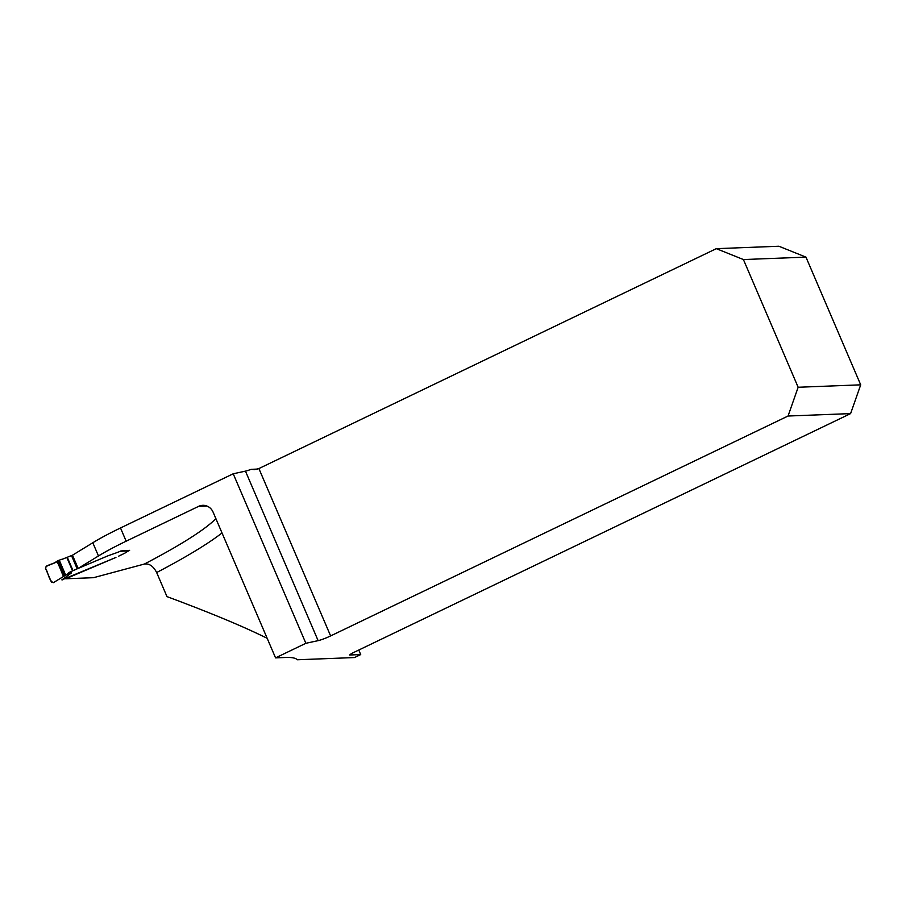 <?xml version="1.0" encoding="UTF-8"?>
<svg xmlns="http://www.w3.org/2000/svg" width="906" height="906" viewBox="0 0 906 906"><rect width="100%" height="100%" fill="white"/><g stroke="black" fill="none" stroke-linecap="round" stroke-linejoin="round"><path stroke-width="1.36" d="M285.628 657.473A195.764 25.209 -23.2 0 1 297.406 659.761L354.506 657.552L360.713 654.574L349.591 655.004L351.46 653.554L850.598 413.6L788.05 416.024L330.622 635.921A11.597 1.495 -23.2 0 1 318.119 640.644L305.866 643.294L275.56 657.869L285.628 657.473M62.22 579.738L115.934 557.439L65.719 578.775L93.544 577.688L144.416 564.03C149.309 563.351 153.386 566.193 156.659 572.535L166.976 596.612C209.977 612.592 243.386 626.488 267.179 638.311M358.765 650.044L360.713 654.574M805.966 257.123L860.7 384.835L798.152 387.258L743.418 259.546L805.966 257.123L778.866 246.239L716.318 248.663L743.418 259.546M860.7 384.835L850.598 413.6M788.05 416.024L798.152 387.258M716.318 248.663L258.889 468.561L254.518 469.591L251.177 469.331L257.576 469.082M275.56 657.869L213.103 512.15A11.597 10.906 -92.2 0 0 202.74 505.322A11.597 10.906 -92.2 0 0 198.652 506.341L126.161 541.188A72.503 9.332 -23.2 0 0 98.471 555.967L78.142 568.424L72.469 555.208L92.808 542.751A72.503 9.332 -23.2 0 1 120.498 527.971L233.216 473.781L245.458 471.131A11.597 1.495 156.8 0 0 251.177 469.331M233.216 473.781L305.866 643.294M78.142 568.424L106.738 556.329L77.859 568.526L72.186 555.31L61.789 559.444M108.018 555.797A7.248 0.929 156.8 0 0 106.738 556.329A7.248 0.929 -23.2 0 1 108.018 555.797L116.761 552.671L108.018 555.797M128.38 550.939L120.204 551.256A5.798 0.747 156.8 0 1 116.761 552.671A5.798 0.747 156.8 0 0 120.838 550.961L129.615 550.35L126.387 552.116A5.436 0.702 -23.2 0 1 123.409 553.872A5.436 0.702 156.8 0 0 126.387 552.116L128.38 550.939A1.45 1.359 -92.2 0 0 128.98 550.372M118.414 556.273L123.409 553.872L118.414 556.273M69.15 572.399L71.529 572.875L67.61 574.019L69.15 572.399L77.859 568.526M71.529 572.875L62.118 579.738M67.61 574.019L53.375 582.66L51.37 582.014L45.413 568.107L46.297 566.148C51.506 564.37 55.085 562.728 57.044 561.199L61.314 559.342M53.375 582.66L63.579 576.431C61.155 572.082 58.72 562.422 56.342 561.743C54.892 563.974 47.078 563.996 45.413 568.107C48.301 572.547 48.777 580.803 53.375 582.66M222.015 532.943A195.764 25.209 -23.2 0 1 156.659 572.535M258.889 468.561L330.622 635.921M126.161 541.188L120.498 527.971M318.119 640.644L245.458 471.131M98.471 555.967L92.808 542.751M144.416 564.03A184.156 23.715 156.8 0 0 215.877 518.617M206.885 506.024L198.652 506.341M77.157 568.787L71.495 555.571M72.99 570.565L67.327 557.349M72.537 570.769L66.874 557.552M65.674 575.129L59.252 560.146M65.164 575.423L58.72 560.372M64.394 575.888L57.893 560.735M63.579 576.431L57.044 561.199M62.627 579.829L61.857 579.851"/></g></svg>
